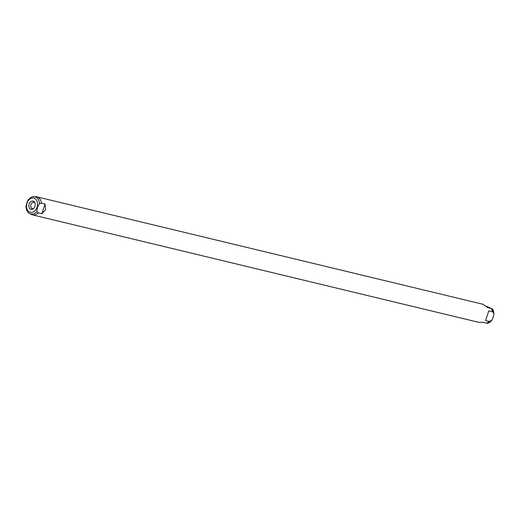 <?xml version="1.0" encoding="UTF-8"?>
<svg xmlns="http://www.w3.org/2000/svg" width="520" height="520" viewBox="0 0 520 520"><rect width="100%" height="100%" fill="white"/><g stroke="black" fill="none" stroke-linecap="round" stroke-linejoin="round"><path stroke-width="0.78" d="M33.651 208.533A3.244 2.398 103.5 0 1 32.422 208.656A3.244 2.398 103.5 0 1 30.947 204.6A3.244 2.398 103.5 0 1 33.943 202.345A3.244 2.398 103.5 0 1 34.977 203.014M29.12 204.042A4.251 3.139 103.5 0 1 31.805 201.123A4.251 3.139 103.5 0 1 34.742 202.488A4.251 3.139 103.5 0 1 34.964 206.414A4.251 3.139 103.5 0 1 33.202 208.891A4.251 3.139 103.5 0 1 29.712 208.507A4.251 3.139 103.5 0 1 29.12 204.042M37.395 207.389L39.514 203.561L41.483 203.131L45.032 203.989L45.708 209.567L41.841 213.701L38.291 212.849A9.275 6.845 103.5 0 1 32.403 214.851A9.275 6.845 103.5 0 1 31.161 214.377L29.634 213.544A8.814 6.513 103.5 0 0 36.874 211.601L37.395 207.389M28.886 199.258L28.223 199.784L26.767 203.086L26 206.427C26.351 210.275 27.56 212.654 29.634 213.544M489.144 321.412L485.602 320.561L488.793 310.85L492.336 311.701L493.76 312.942L494 313.82L493.233 317.155L491.777 320.457L489.144 321.412A9.275 6.845 103.5 0 1 486.544 323.154L487.701 323.317L491.771 320.457M486.388 306.248L491.361 308.51A9.275 6.845 103.5 0 1 492.336 311.701M491.361 308.51L487.812 307.658L483.074 304.298L36.745 196.82A9.275 6.845 103.5 0 1 41.483 203.131M39.514 203.561A8.814 6.513 103.5 0 0 33.683 196.722L35.419 196.683A9.275 6.845 103.5 0 1 36.745 196.82M494 313.82L492.447 308.672A8.814 6.513 103.5 0 1 493.76 312.942M38.291 212.849L36.874 211.601M32.403 214.851L478.731 322.329L483.002 322.296L486.544 323.154M485.602 320.561L488.793 310.85M41.841 213.701L45.032 203.989M27.021 203.197A7.293 5.388 103.5 0 1 34.313 198.315A7.293 5.388 103.5 0 1 37.056 207.259A7.293 5.388 103.5 0 1 29.77 212.141A7.293 5.388 103.5 0 1 27.021 203.197M491.114 320.99A8.814 6.513 103.5 0 1 487.637 323.317M33.683 196.722C32.448 196.391 30.635 197.411 28.23 199.784"/></g></svg>

